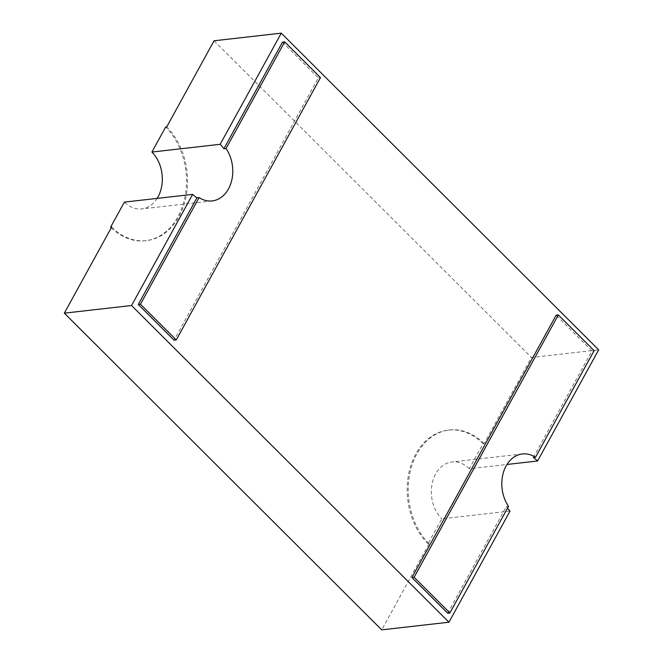 <?xml version="1.0" encoding="UTF-8"?>
<svg xmlns="http://www.w3.org/2000/svg" width="663" height="663" viewBox="0 0 663 663"><rect width="100%" height="100%" fill="white"/><g stroke="black" fill="none" stroke-linecap="round" stroke-linejoin="round"><path stroke-width="0.5" stroke-dasharray="3.31 2.49" d="M510.046 511.065L441.773 518.822L428.016 543.851L429.06 543.735L381.722 629.85M533.317 457.536L591.943 350.893L556.149 315.174M594.131 350.644L591.943 350.893M507.51 508.198A32.031 24.067 -96.5 0 1 506.341 506.59L508.529 506.35M447.716 613.242L506.341 506.59M282.504 42.125L318.298 77.844L174.071 340.194M428.016 543.851A64.071 48.134 -96.5 0 1 408.416 475.363A64.071 48.134 -96.5 0 1 448.312 430.13A64.071 48.134 -96.5 0 1 483.062 443.721L469.296 468.749L506.963 464.473M483.062 443.721L484.114 443.597L531.453 357.481L598.672 349.849M214.058 40.783L531.453 357.481M111.666 227.036A64.071 48.134 83.5 0 0 146.424 240.619A64.071 48.134 83.5 0 0 186.311 195.394A64.071 48.134 83.5 0 0 166.72 126.898M429.06 543.735A64.071 48.134 -96.5 0 1 409.469 475.238A64.071 48.134 -96.5 0 1 449.357 430.005A64.071 48.134 -96.5 0 1 484.114 443.597M320.486 77.596L318.298 77.844M469.296 468.749A32.031 24.067 83.5 0 0 451.926 461.954A32.031 24.067 83.5 0 0 431.978 484.57A32.031 24.067 83.5 0 0 441.773 518.822M157.164 198.394A32.031 24.067 -96.5 0 1 141.758 208.911A32.031 24.067 -96.5 0 1 124.379 202.116M111.26 227.782A64.071 48.134 83.5 0 0 145.371 240.744A64.071 48.134 83.5 0 0 185.267 195.51A64.071 48.134 83.5 0 0 165.667 127.014M522.378 453.956L451.926 461.954M448.312 430.13L449.357 430.005M212.21 200.914L141.758 208.911M145.371 240.744L146.424 240.619"/><path stroke-width="0.99" d="M223.879 148.777L226.058 148.529L284.692 41.877L282.504 42.125L223.879 148.777A32.031 24.067 83.5 0 0 220.174 144.302L151.91 152.051L165.667 127.014L166.72 126.898L214.058 40.783L281.278 33.15L598.672 349.849L537.569 461A32.031 24.067 -96.5 0 0 533.317 457.536L535.497 457.288L594.131 350.644L558.329 314.925L556.149 315.174L411.914 577.523L447.716 613.242L449.895 612.993L508.529 506.35A32.031 24.067 -96.5 0 1 503.101 473.548A32.031 24.067 -96.5 0 1 522.378 453.956A32.031 24.067 -96.5 0 1 535.497 457.288M220.174 144.302L281.278 33.15M131.547 305.519L192.651 194.367L124.379 202.116L110.622 227.152L111.666 227.036L64.328 313.151L131.547 305.519L448.942 622.217L381.722 629.85L64.328 313.151M140.457 304.234L199.091 197.582L196.903 197.831L138.277 304.474L140.457 304.234L176.259 339.945L174.071 340.194L138.277 304.474M507.51 508.198A32.031 24.067 -96.5 0 0 510.046 511.065L448.942 622.217M192.651 194.367A32.031 24.067 83.5 0 0 196.903 197.831M506.963 464.473L537.569 461M558.329 314.925L414.102 577.274L411.914 577.523M414.102 577.274L449.895 612.993M284.692 41.877L320.486 77.596L176.259 339.945M199.091 197.582A32.031 24.067 83.5 0 0 212.21 200.914A32.031 24.067 83.5 0 0 231.486 181.331A32.031 24.067 83.5 0 0 226.058 148.529M151.91 152.051A32.031 24.067 -96.5 0 1 157.164 198.394M110.622 227.152A64.071 48.134 83.5 0 0 111.26 227.782"/></g></svg>
